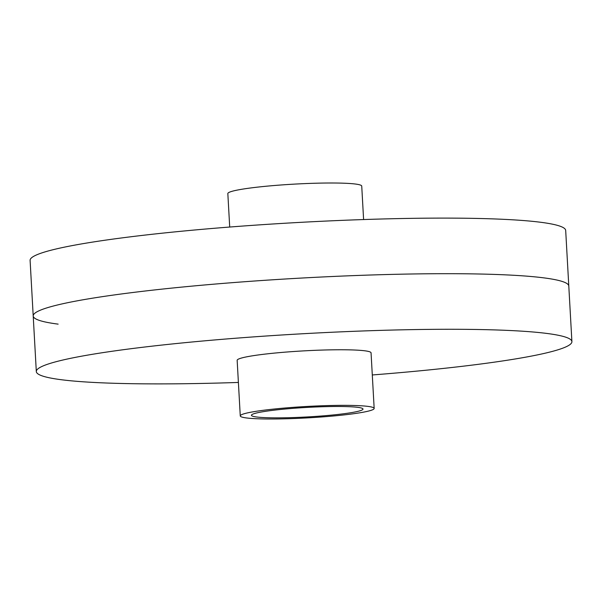 <?xml version="1.0" encoding="UTF-8"?>
<svg xmlns="http://www.w3.org/2000/svg" width="602" height="602" viewBox="0 0 602 602"><rect width="100%" height="100%" fill="white"/><g stroke="black" fill="none" stroke-linecap="round" stroke-linejoin="round"><path stroke-width="0.9" d="M357.814 407.351A55.881 4.763 176.8 0 0 295.048 408.194A55.881 4.763 176.8 0 0 251.425 415.29A55.881 4.763 176.8 0 0 256.618 416.99A55.881 4.763 176.8 0 0 319.384 416.155A55.881 4.763 176.8 0 0 363.006 409.051A55.881 4.763 176.8 0 0 357.814 407.351M58.138 324.132A268.214 22.876 -3.2 0 1 33.208 315.975L30.1 260.388A268.214 22.876 -3.2 0 1 239.483 226.292A268.214 22.876 -3.2 0 1 540.754 222.281A268.214 22.876 -3.2 0 1 565.684 230.438L568.792 286.025A268.214 22.876 176.8 0 0 543.862 277.868A268.214 22.876 176.8 0 0 242.591 281.879A268.214 22.876 176.8 0 0 33.208 315.975A268.214 22.876 -3.2 0 1 242.591 281.879A268.214 22.876 -3.2 0 1 543.862 277.868A268.214 22.876 -3.2 0 1 568.792 286.025L571.9 341.612A268.214 22.876 176.8 0 0 546.97 333.455A268.214 22.876 176.8 0 0 245.699 337.466A268.214 22.876 176.8 0 0 36.316 371.562A268.214 22.876 176.8 0 0 61.246 379.719A268.214 22.876 176.8 0 0 238.4 382.443M367.927 406.388A67.055 5.719 -3.2 0 1 374.166 408.427A67.055 5.719 -3.2 0 1 321.814 416.953A67.055 5.719 -3.2 0 1 246.504 417.954A67.055 5.719 -3.2 0 1 240.266 415.914A67.055 5.719 -3.2 0 1 292.617 407.396A67.055 5.719 -3.2 0 1 367.927 406.388M240.266 415.914L237.158 360.327A67.055 5.719 -3.2 0 1 289.509 351.809A67.055 5.719 -3.2 0 1 364.82 350.8A67.055 5.719 -3.2 0 1 371.058 352.847L374.166 408.427M372.292 374.963A268.214 22.876 176.8 0 0 571.9 341.612M363.6 219.557L361.734 186.086A67.055 5.719 176.8 0 0 355.496 184.046A67.055 5.719 176.8 0 0 280.186 185.047A67.055 5.719 176.8 0 0 227.834 193.573L229.708 227.037M33.208 315.975L36.316 371.562"/></g></svg>
